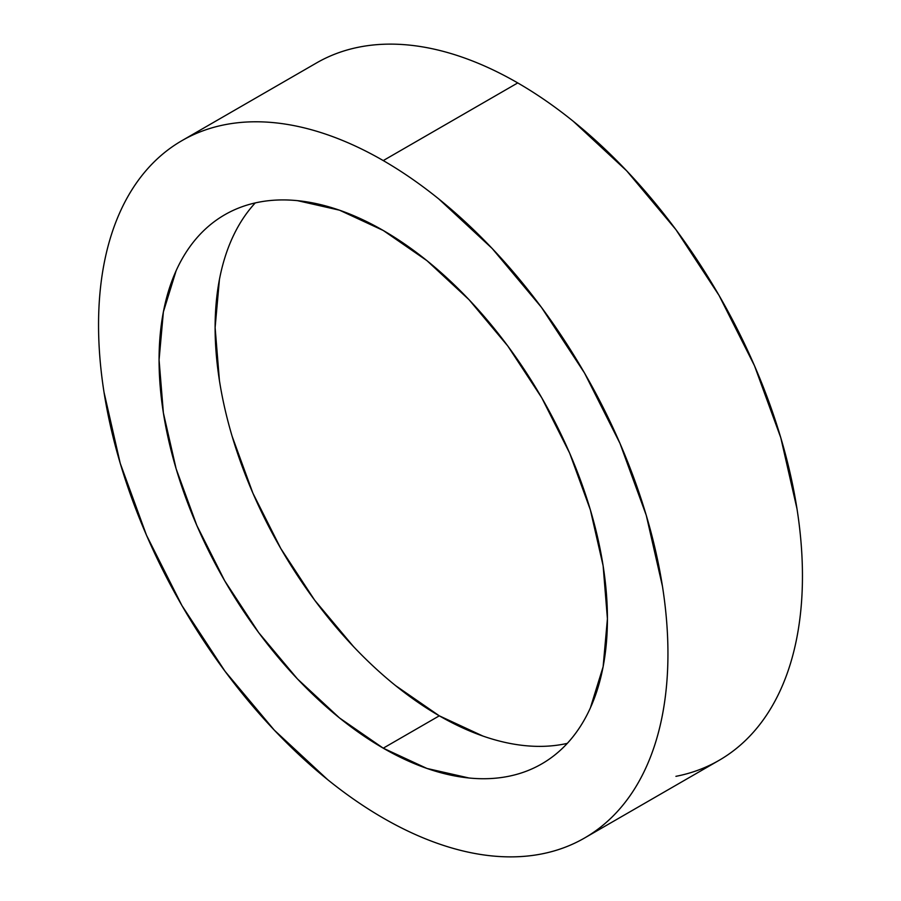 <?xml version="1.0" encoding="UTF-8"?>
<svg xmlns="http://www.w3.org/2000/svg" width="901" height="901" viewBox="0 0 901 901"><rect width="100%" height="100%" fill="white"/><g stroke="black" fill="none" stroke-linecap="round" stroke-linejoin="round"><path stroke-width="1.35" d="M675.919 776.335C691.461 773.317 705.843 767.99 719.066 760.354A402.623 232.458 -120 0 0 780.784 437.728A402.623 232.458 -120 0 0 517.748 82.926L383.252 160.581A402.623 232.458 60 0 1 646.276 515.383A402.623 232.458 60 0 1 584.558 838.009A402.623 232.458 60 0 1 383.252 818.074A402.623 232.458 60 0 1 120.216 463.272A402.623 232.458 60 0 1 181.934 140.646A402.623 232.458 60 0 1 383.252 160.581L517.748 82.926C499.064 72.136 480.548 63.554 462.213 57.18C443.878 50.805 426.072 46.762 408.806 45.05C391.53 43.338 375.12 43.991 359.578 47.01C344.036 50.028 329.653 55.355 316.442 62.991L181.934 140.646C195.157 133.01 209.539 127.683 225.081 124.665C240.623 121.646 257.033 120.993 274.298 122.705C291.564 124.417 309.37 128.46 327.705 134.835C346.04 141.209 364.556 149.791 383.252 160.581C401.936 171.37 420.452 184.164 438.787 198.963L492.194 248.507L541.422 307.309L584.558 373.093L619.967 443.36L646.276 515.383L662.483 586.405C666.121 609.684 667.945 632.108 667.945 653.698C667.945 675.288 666.121 695.606 662.483 714.673C658.834 733.741 653.428 751.175 646.276 766.988C639.124 782.8 630.351 796.687 619.967 808.636C609.583 820.586 597.78 830.384 584.558 838.009C571.347 845.645 556.964 850.972 541.422 853.99C525.88 857.009 509.47 857.662 492.194 855.95C474.928 854.238 457.122 850.195 438.787 843.82C420.452 837.446 401.936 828.864 383.252 818.074C364.556 807.285 346.04 794.491 327.705 779.692L274.298 730.148L225.081 671.346L181.934 605.562L146.525 535.295L120.216 463.272L104.02 392.25C100.371 368.971 98.547 346.547 98.547 324.957C98.547 303.367 100.371 283.049 104.02 263.982C107.669 244.914 113.064 227.48 120.216 211.667C127.368 195.855 136.141 181.968 146.525 170.019C156.909 158.069 168.712 148.271 181.934 140.646M383.252 748.179A317.028 183.038 60 0 1 176.134 468.813A317.028 183.038 60 0 1 224.732 214.776A317.028 183.038 60 0 1 383.252 230.476A317.028 183.038 60 0 1 590.358 509.842A317.028 183.038 60 0 1 541.76 763.879A317.028 183.038 60 0 1 383.252 748.179L439.294 715.822L383.252 748.179L426.984 768.463L469.038 778.002C482.632 779.354 495.55 778.836 507.792 776.459C520.035 774.083 531.353 769.893 541.76 763.879C552.167 757.876 561.458 750.161 569.646 740.757C577.823 731.342 584.726 720.406 590.358 707.961L603.118 666.763L607.42 618.75L603.118 565.76L590.358 509.842L569.646 453.124L541.76 397.803L507.792 346.007L469.038 299.706L426.984 260.693L383.252 230.476L339.519 210.192L297.465 200.653C283.86 199.301 270.942 199.819 258.7 202.196C246.469 204.572 235.138 208.762 224.732 214.776C214.325 220.779 205.034 228.494 196.857 237.898C188.681 247.313 181.777 258.249 176.134 270.694L163.385 311.892L159.072 359.904L163.385 412.895L176.134 468.813L196.857 525.531L224.732 580.852L258.7 632.648L297.465 678.949L339.519 717.962L383.252 748.179M255.253 202.916A317.028 183.038 -120 0 0 240.612 462.157A317.028 183.038 -120 0 0 439.294 715.822L395.562 685.605M353.507 646.591L314.742 600.291L280.774 548.495L252.899 493.174L232.188 436.456M219.427 380.537L215.114 327.547L219.427 279.535M232.188 238.337C237.819 225.892 244.723 214.956 252.899 205.552M563.835 744.102C551.592 746.478 538.674 746.997 525.08 745.645M483.026 736.106L439.294 715.822A317.028 183.038 -120 0 0 567.292 743.381M584.558 838.009L719.066 760.354C732.288 752.729 744.091 742.931 754.475 730.981C764.859 719.032 773.632 705.145 780.784 689.333C787.936 673.52 793.33 656.086 796.98 637.018C800.629 617.951 802.453 597.633 802.453 576.043C802.453 554.453 800.629 532.029 796.98 508.75L780.784 437.728L754.475 365.705L719.066 295.438L675.919 229.654L626.702 170.852L573.295 121.308C554.96 106.509 536.444 93.715 517.748 82.926A402.623 232.458 -120 0 0 316.442 62.991"/></g></svg>
